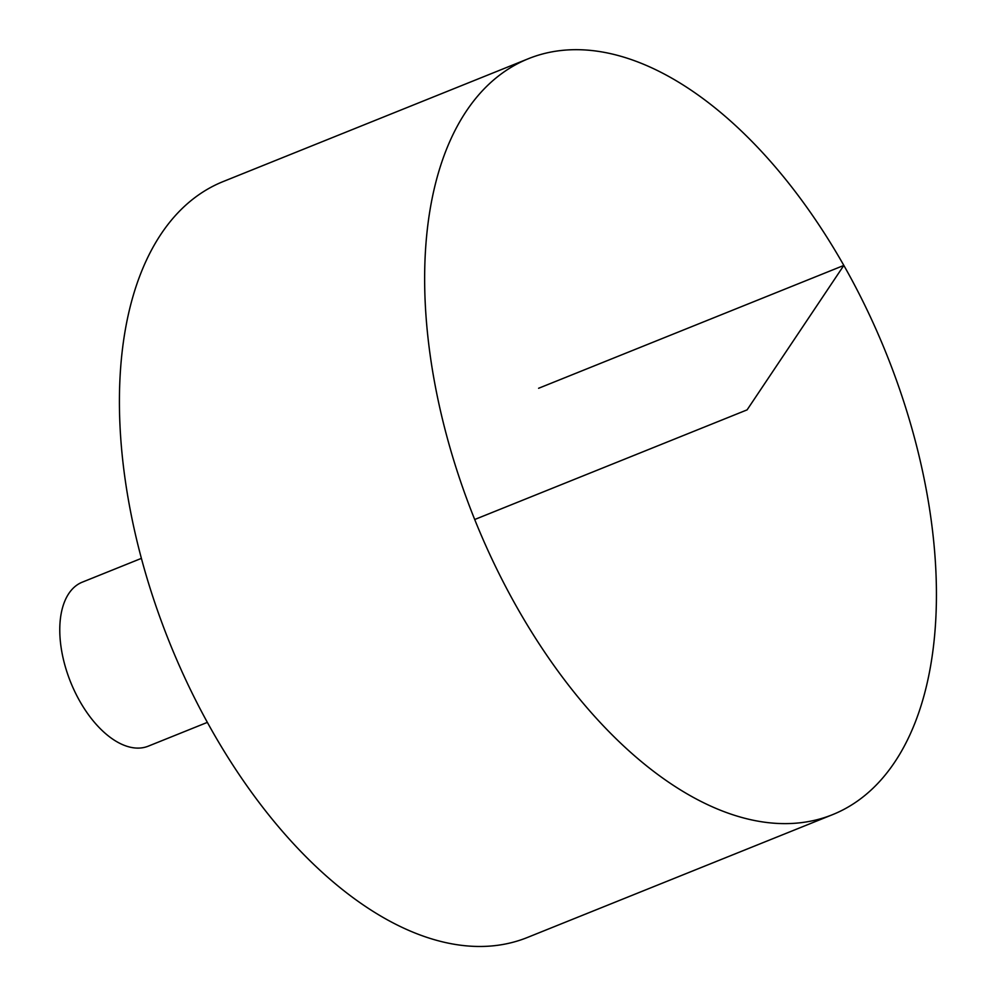 <?xml version="1.0" encoding="UTF-8"?>
<svg xmlns="http://www.w3.org/2000/svg" width="996" height="996" viewBox="0 0 996 996"><rect width="100%" height="100%" fill="white"/><g stroke="black" fill="none" stroke-linecap="round" stroke-linejoin="round"><path stroke-width="1.49" d="M483.421 89.677A407.426 221.896 -111.9 0 1 528.415 58.702A407.426 221.896 -111.9 0 1 886.39 353.804A407.426 221.896 -111.9 0 1 832.656 814.616A407.426 221.896 -111.9 0 1 494.614 564.632A407.426 221.896 -111.9 0 1 483.421 89.677M832.656 814.616L527.444 937.46A407.426 221.896 -111.9 0 1 189.389 687.477A407.426 221.896 -111.9 0 1 178.209 212.509A407.426 221.896 -111.9 0 1 223.204 181.546L528.415 58.702M207.38 722.374L148.292 746.153A88.395 48.144 -111.9 0 1 74.949 691.921A88.395 48.144 -111.9 0 1 72.521 588.885A88.395 48.144 -111.9 0 1 82.282 582.162L141.37 558.383M474.694 519.514L747.1 409.866L843.824 265.434L538.599 388.278"/></g></svg>
